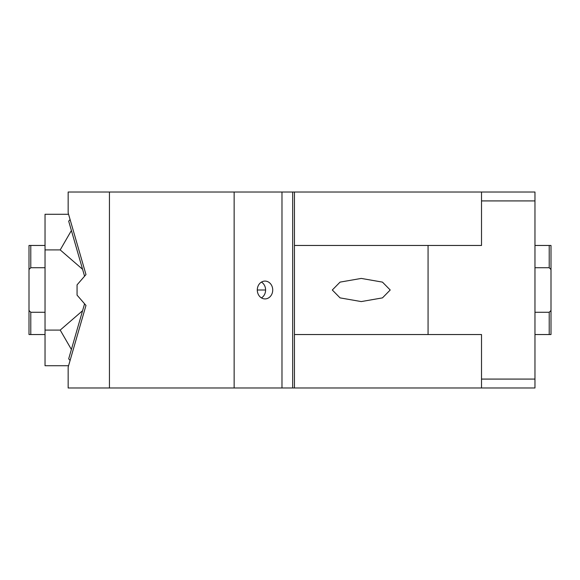 <?xml version="1.0" encoding="UTF-8"?>
<svg xmlns="http://www.w3.org/2000/svg" width="580" height="580" viewBox="0 0 580 580"><rect width="100%" height="100%" fill="white"/><g stroke="black" fill="none" stroke-linecap="round" stroke-linejoin="round"><path stroke-width="0.87" d="M534.963 312.272L549.216 312.272L551 310.488L551 269.512L549.216 267.728L534.963 267.728M549.216 312.272L549.216 334.537L551 334.537L551 310.488M551 269.512L551 245.463L534.963 245.463M549.216 267.728L549.216 245.463M549.216 334.537L534.963 334.537M428.069 334.537L428.069 245.463L481.516 245.463L481.516 192.016L294.451 192.016L294.451 334.537L481.516 334.537L481.516 379.081L534.963 379.081L534.963 387.984L292.675 387.984L292.675 192.016L109.439 192.016L109.439 387.984L234.146 387.984L234.146 192.016M481.516 200.919L534.963 200.919L534.963 192.016L481.516 192.016M390.217 290L382.466 282.119L361.26 278.422L340.054 282.119L332.311 290L340.054 297.881L361.26 301.578L382.466 297.881L390.217 290M428.069 245.463L294.451 245.463M294.451 334.537L294.451 387.984M481.516 387.984L481.516 379.081M534.963 200.919L534.963 379.081M234.146 387.984L292.675 387.984M109.439 192.016L68.157 192.016L68.157 212.853L85.978 274.572L77.067 284.86L77.067 295.14L85.978 305.428L68.157 367.147L68.157 387.984L109.439 387.984M84.571 276.196L68.686 221.161L70.086 219.537M70.086 360.463L68.686 358.839L84.571 303.804M281.981 387.984L281.981 192.016M294.451 192.016L292.675 192.016M257.288 290A8.91 7.714 90 0 0 265.002 298.91A8.91 7.714 90 0 0 272.723 290A8.91 7.714 90 0 0 265.002 281.09A8.91 7.714 90 0 0 257.288 290L265.596 290A8.91 7.714 90 0 0 261.442 282.098M261.442 297.902A8.91 7.714 90 0 0 265.596 290M68.57 214.281L45.037 214.281L45.037 365.719L68.57 365.719M45.037 330.085L60.204 330.085L71.391 349.457M45.037 249.915L60.204 249.915L71.391 230.543M60.204 330.085L82.578 310.713M82.578 269.287L60.204 249.915M30.784 245.463L30.784 267.728L29 269.512L29 245.463L45.037 245.463M29 269.512L29 310.488L30.784 312.272L30.784 334.537L45.037 334.537M29 310.488L29 334.537L30.784 334.537M30.784 312.272L45.037 312.272M45.037 267.728L30.784 267.728"/></g></svg>

